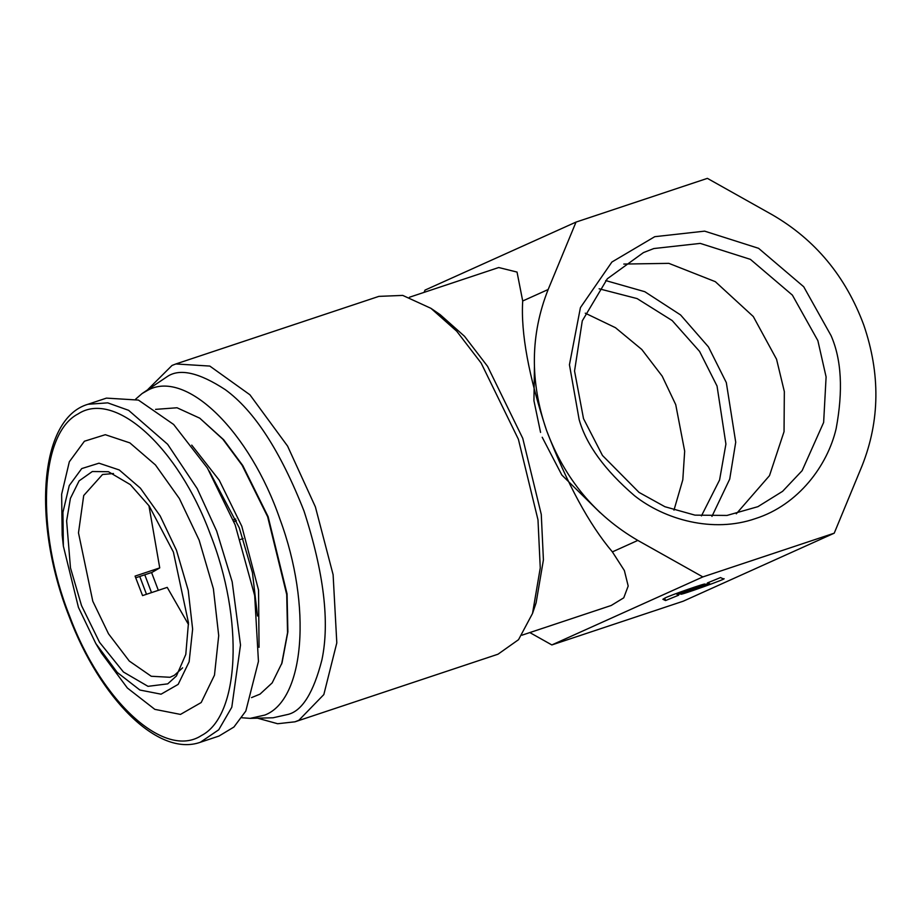 <?xml version="1.0" encoding="UTF-8"?>
<svg xmlns="http://www.w3.org/2000/svg" width="922" height="922" viewBox="0 0 922 922"><rect width="100%" height="100%" fill="white"/><g stroke="black" fill="none" stroke-linecap="round" stroke-linejoin="round"><path stroke-width="1.38" d="M673.982 510.12L682.81 479.763L684.677 451.181L675.734 404.654L662.18 376.13L641.816 349.507L615.47 327.702L585.263 313.18M529.827 632.573L551.852 644.939L683.225 601.202L834.226 533.181L862.093 465.76C879.934 420.72 880.475 373.756 863.707 324.844C845.658 276.358 815.232 239.697 772.417 214.861L707.393 178.361L576.02 222.087L425.019 290.107L424.097 292.366M701.435 515.905L719.575 479.982L725.914 444.07L717.039 386.041L699.579 351.409L672.173 320.556L637.114 298.59L599.116 288.782M576.02 222.087L548.152 289.52C530.311 334.548 529.781 381.524 546.55 430.424C528.686 376.188 520.734 333.038 522.705 300.987L517.035 272.071L498.71 267.53L409.426 297.253M676.806 594.275L678.281 593.411C680.943 591.866 707.232 582.75 704.685 584.248C708.511 581.989 669.072 595.681 665.073 597.986L662.872 599.277L665.546 600.556L678.696 595.174L676.494 593.434M708.753 582.393L709.272 583.857C715.161 582.52 677.382 596.096 681.393 593.872C675.377 597.214 732.045 576.838 723.205 578.843L720.531 577.564L707.381 582.946L709.295 583.868L708.764 582.381M680.574 593.215C671.792 597.087 698.081 588.328 705.503 584.917C709.179 583.338 707.128 583.776 699.325 586.231L679.076 594.045M705.503 584.917L707.001 584.075M551.852 644.939L702.852 576.918L834.226 533.181M521.933 635.2L611.217 605.477L623.756 597.825L628.193 586.035L624.367 570.534L612.381 551.886C589.158 524.457 567.214 483.981 546.55 430.424C564.633 478.864 595.07 515.525 637.828 540.419L702.852 576.918M711.945 516.401L729.705 479.129L735.721 442.226L726.317 382.595L708.453 346.914L680.563 314.932L644.789 291.698L605.708 280.576M579.143 419.579C586.219 444.635 604.694 470.024 634.567 495.759C664.716 519.593 712.937 533.377 755.498 518.579C798.475 504.899 827.622 465.356 836.139 428.649C843.227 390.617 841.544 359.638 831.102 335.7L803.719 286.754L758.587 248.318L704.65 231.145L654.747 236.689L611.908 262.021L580.422 307.625L569.439 364.755L579.143 419.579M257.515 718.18L277.637 723.735L295.005 721.799L498.007 654.205L518.544 639.672L532.524 613.441L536.108 602.827L543.415 559.885L541.272 514.418L522.762 438.353L487.588 366.38L464.527 336.3L440.174 314.667L430.943 308.328L402.741 295.409L378.884 296.377L175.871 363.96L172.022 365.458L148.039 389.326M665.546 600.556L664.693 598.171M817.86 340.633L826.1 376.925L823.634 422.46L802.117 470.681L782.605 491.322L757.907 506.674L726.974 515.444L694.969 515.133L664.935 506.731L639.027 492.394L602.458 455.456L583.511 418.646L574.544 371.036L582.278 320.856L607.333 278.767L643.452 252.593L653.825 248.548L700.247 243.396L750.404 259.359L792.378 295.109L817.86 340.633M532.524 613.441L540.257 567.964L537.987 519.835L518.394 439.275L481.157 363.072L456.736 331.228L430.943 308.328M542.205 437.247L561.832 475.014L600.095 512.632M736.286 513.819L769.49 475.648L784.046 431.646L784.334 391.55L776.554 359.234L753.297 316.534L715.322 281.671L668.865 263.358L623.779 264.061M540.569 432.418L533.942 400.724L534.426 366.864M295.005 721.799L298.855 720.289L323.829 694.577L336.807 642.865L333.107 574.694L315.382 506.87L287.583 446.087L249.897 394.766L209.801 366.069L175.871 363.96M241.795 717.754L250.173 718.365L273.016 717.789L288.286 714.354C302.324 710.655 313.526 692.526 321.893 659.979C329.88 622.315 323.922 572.689 304.03 511.088C280.472 451.146 254.218 410.659 225.256 389.637C199.175 372.615 179.917 368.201 167.493 376.418L142.057 393.579L135.707 399.088M250.173 718.365L264.879 715.057C304.836 699.66 312.097 605.858 280.023 519.42C249.977 432.061 186.97 369.918 148.615 389.799L142.046 393.567M251.533 697.608L260.016 694.128L272.163 682.914L282.005 662.941L287.883 631.824L287.065 593.918L268.118 516.666L242.786 465.564L223.7 439.782L199.751 418.173L177.012 407.766L155.576 409.368M281.625 664.082L287.549 632.734L286.719 594.54L267.634 516.712L242.106 465.23L222.882 439.264L199.751 418.173M259.047 647.325L258.552 590.08L241.806 526.278L219.217 480.166L191.73 445.119M209.271 471.119L239.247 527.764L252.444 572.62L257.503 616M158.33 590.345L151.577 572.539M188.514 624.551L167.216 587.383L142.553 595.6L135.073 576.1L159.737 567.894L148.926 505.625M135.661 577.829L152.038 572.378L159.737 567.894M113.475 473.528L102.515 474.507L83.706 495.529L78.485 532.847L92.788 601.225L108.519 633.806L129.287 661.051L151.266 676.264L170.017 677.278L174.385 675.296L182.614 667.839M243.154 538.563L240.423 539.474M235.744 519.051L233.208 519.904M236.447 520.746L233.877 521.598M81.516 605.593L99.576 642.369L123.456 672.023L148.004 686.337L167.735 683.859L176.425 675.976L185.795 654.413L188.468 622.799L173.394 552.059L149.214 506.028L130.302 484.603L108.416 471.707L92.327 471.522L79.108 480.869L70.406 498.376L66.626 520.884L70.475 567.871L81.516 605.593M78.439 607.379L95.75 643.418L117.198 672.392L139.879 690.025L161.062 694.185L178.177 684.378L189.137 661.777L192.629 629.127L188.226 590.391L176.471 550.261L160.151 515.917L140.386 488.164L119.249 469.955L98.988 463.19L81.724 468.583L69.265 485.56L62.927 512.344L63.364 546.124L78.439 607.379M87.936 404.274L106.445 398.12L138.415 400.079L173.647 424.477L207.404 468.03L235.156 524.872L254.679 595.577L258.448 661.397L245.817 711.058L233.923 727.032L218.952 736.067L200.454 742.233C157.95 757.469 99.853 698.265 68.977 616.103C32.374 523.281 38.724 418.761 87.936 404.274L107.701 402.856L128.619 410.325L167.631 444.266L197.204 488.602L216.658 531.037L232.171 581.782L240.504 645.031L231.791 707.243L218.745 729.775L200.397 742.245M63.364 546.124L62.177 535.117L61.647 494.215L69.323 461.784L84.409 441.235L105.315 434.7L129.864 442.883L155.449 464.942L179.375 498.548L199.14 540.131L213.385 588.732L218.71 635.627L214.48 675.158L201.203 702.529L180.482 714.412L154.838 709.364L127.363 688.008L101.397 652.937L95.75 643.418M69.461 615.7C101.443 702.184 164.727 759.636 201.457 735.526C239.893 715.852 244.042 619.1 210.124 533.746C178.142 447.251 114.847 389.799 78.128 413.909C39.692 433.594 35.543 530.334 69.461 615.7M548.152 289.52L522.705 300.987M612.381 551.886L637.828 540.419M146.494 594.287L139.741 576.469M151.519 592.616L144.766 574.798"/></g></svg>
